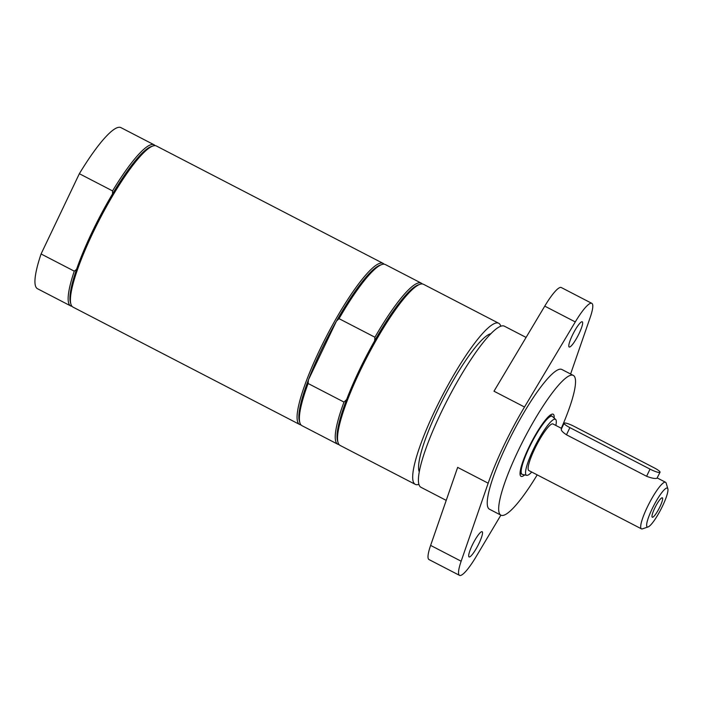 <?xml version="1.0" encoding="UTF-8"?>
<svg xmlns="http://www.w3.org/2000/svg" width="703" height="703" viewBox="0 0 703 703"><rect width="100%" height="100%" fill="white"/><g stroke="black" fill="none" stroke-linecap="round" stroke-linejoin="round"><path stroke-width="1.05" d="M550.959 414.629A34.974 6.45 -62.6 0 1 550.985 415.666M520.932 473.708A34.974 6.45 -62.6 0 1 520.071 474.279M418.909 484.323A90.713 16.723 -62.6 0 1 415.271 484.349A90.713 16.723 -62.6 0 1 435.06 410.315A90.713 16.723 -62.6 0 1 498.691 323.239A90.713 16.723 -62.6 0 1 500.773 326.227M490.861 333.697A78.692 14.508 117.4 0 0 444.103 397.125A78.692 14.508 117.4 0 0 419.287 471.915M415.271 484.349L340.103 445.43A90.713 16.723 -62.6 0 1 338.055 442.556L337.545 440.834A89.404 16.485 -62.6 0 1 346.579 399.647L343.987 402.072L308.125 383.504L308.415 379.884A89.404 16.485 -62.6 0 1 336.465 321.086L339.048 318.661L374.919 337.229A90.713 16.723 -62.6 0 1 421.238 283.124A90.713 16.723 -62.6 0 1 422.257 283.959M374.919 337.229L374.62 340.85A89.404 16.485 -62.6 0 1 418.303 284.873L419.999 284.302A90.713 16.723 -62.6 0 1 423.522 284.311L498.691 323.239M339.048 318.661A90.713 16.723 -62.6 0 1 381.843 264.539A90.713 16.723 -62.6 0 1 385.367 264.556L421.238 283.124M339.074 444.595A90.713 16.723 -62.6 0 1 337.809 444.243L301.939 425.666A90.713 16.723 -62.6 0 1 299.9 422.793L299.381 421.079A89.404 16.485 -62.6 0 1 308.415 379.884L336.465 321.086A89.404 16.485 -62.6 0 1 380.147 265.11L381.843 264.539M346.579 399.647A89.404 16.485 -62.6 0 1 374.62 340.85M338.055 442.556A90.713 16.723 -62.6 0 1 359.892 371.386A90.713 16.723 -62.6 0 1 419.999 284.302M337.809 444.243A90.713 16.723 -62.6 0 1 343.987 402.072M299.9 422.793A90.713 16.723 -62.6 0 1 308.125 383.504M300.919 424.832A90.713 16.723 -62.6 0 1 299.654 424.48A90.713 16.723 -62.6 0 1 319.452 350.446A90.713 16.723 -62.6 0 1 383.082 263.37A90.713 16.723 -62.6 0 1 384.102 264.205M652.674 517.241A10.932 2.012 -62.6 0 1 652.112 517.074A10.932 2.012 -62.6 0 1 655.345 506.925A10.932 2.012 -62.6 0 1 661.945 497.803A10.932 2.012 -62.6 0 1 662.112 497.777A10.932 2.012 -62.6 0 1 659.792 507.065A10.932 2.012 -62.6 0 1 652.674 517.241M555.66 419.454L552.391 416.44A32.681 6.028 117.4 0 0 552.136 416.264A32.681 6.028 117.4 0 0 550.967 416.229A32.681 6.028 117.4 0 0 530.466 445.069A32.681 6.028 117.4 0 0 522.083 474.305A32.681 6.028 117.4 0 0 522.373 474.411L526.714 475.342A31.512 5.809 -62.6 0 1 534.166 447.767A31.512 5.809 -62.6 0 1 554.289 419.243A31.512 5.809 -62.6 0 1 555.66 419.454A31.512 5.809 -62.6 0 1 555.845 425.447M531.723 472.038A31.512 5.809 -62.6 0 1 526.714 475.342M667.85 488.805A21.863 4.033 -62.6 0 1 660.882 509.376A21.863 4.033 -62.6 0 1 648.104 526.934A21.863 4.033 -62.6 0 1 651.962 509.218A21.863 4.033 -62.6 0 1 666.576 488.084A21.863 4.033 -62.6 0 1 667.85 488.805L666.145 483.084A26.231 4.833 117.4 0 0 665.548 482.258A26.231 4.833 117.4 0 0 664.616 482.223A26.231 4.833 117.4 0 0 648.157 505.378A26.231 4.833 117.4 0 0 641.426 528.841L528.867 470.553A26.231 4.833 -62.6 0 1 535.589 447.09A26.231 4.833 -62.6 0 1 552.048 423.935A26.231 4.833 -62.6 0 1 552.989 423.971L561.627 428.443M641.426 528.841A26.231 4.833 117.4 0 0 642.366 528.867A26.231 4.833 117.4 0 0 642.445 528.841L648.104 526.934M561.592 428.874C560.555 429.928 562.18 431.897 566.477 434.788L646.602 476.283C651.584 478.189 655.038 478.857 656.98 478.268L660.029 472.258A8.744 1.503 25.5 0 0 654.247 467.864L574.114 426.37A8.744 1.503 25.5 0 0 564.114 423.232A8.744 1.503 25.5 0 0 569.887 427.626L650.02 469.121A8.744 1.503 25.5 0 0 660.029 472.258M537.197 474.868A78.692 14.508 -62.6 0 1 503.735 515.255A78.692 14.508 -62.6 0 1 500.923 515.167A78.692 14.508 -62.6 0 1 521.099 444.771A78.692 14.508 -62.6 0 1 570.485 375.314A78.692 14.508 -62.6 0 1 573.297 375.402A78.692 14.508 -62.6 0 1 561.319 428.276M524.702 474.903A34.974 6.45 -62.6 0 1 522.276 476.379A34.974 6.45 -62.6 0 1 521.028 476.344A34.974 6.45 -62.6 0 1 529.992 445.061A34.974 6.45 -62.6 0 1 551.943 414.19A34.974 6.45 -62.6 0 1 553.191 414.225A34.974 6.45 -62.6 0 1 554.14 418.057M446.22 500.378L420.992 487.311A90.713 16.723 -62.6 0 1 444.252 406.167A90.713 16.723 -62.6 0 1 501.177 326.095A90.713 16.723 -62.6 0 1 504.42 326.201L526.081 337.422M500.888 515.15L476.045 556.785A34.974 6.45 117.4 0 1 459.525 575.37A34.974 6.45 117.4 0 1 461.15 561.214L488.181 483.189A90.713 16.723 -62.6 0 1 524.508 407.011L575.282 321.93A34.974 6.45 -62.6 0 1 591.803 303.344A34.974 6.45 -62.6 0 1 590.177 317.501L570.608 374.014M472.17 545.335A14.209 2.619 -62.6 0 1 482.135 531.696A14.209 2.619 -62.6 0 1 477.926 545.519A14.209 2.619 -62.6 0 1 469.068 556.925A14.209 2.619 -62.6 0 1 472.17 545.335M572.295 335.428A14.209 2.619 -62.6 0 1 582.26 321.789A14.209 2.619 -62.6 0 1 578.051 335.603A14.209 2.619 -62.6 0 1 569.193 347.018A14.209 2.619 -62.6 0 1 572.295 335.428M500.923 515.167L489.481 509.236A78.692 14.508 -62.6 0 1 509.657 438.848A78.692 14.508 -62.6 0 1 559.034 369.391A78.692 14.508 -62.6 0 1 561.846 369.479L573.297 375.402M488.181 483.189L457.653 467.39L430.623 545.405A34.974 6.45 117.4 0 0 428.997 559.562L459.525 575.37M591.803 303.344L561.284 287.536A34.974 6.45 117.4 0 0 544.755 306.13L493.989 391.211L524.508 407.011M299.654 424.48L72.998 307.114A90.713 16.723 -62.6 0 1 70.959 304.25L70.441 302.527A89.404 16.485 -62.6 0 1 76.557 269.354L74.272 271.156L41.073 253.968L79.351 173.711L112.55 190.9A90.713 16.723 -62.6 0 1 154.142 144.818A90.713 16.723 -62.6 0 1 155.161 145.653M112.55 190.9L112.55 193.896A89.404 16.485 -62.6 0 1 151.207 146.567L152.903 145.996A90.713 16.723 -62.6 0 1 153.184 145.899A90.713 16.723 -62.6 0 1 156.426 146.004L383.082 263.37M76.557 269.354A89.404 16.485 -62.6 0 1 112.55 193.896M70.959 304.25A90.713 16.723 -62.6 0 1 99.861 218.87A90.713 16.723 -62.6 0 1 152.903 145.996M71.978 306.288A90.713 16.723 -62.6 0 1 70.713 305.937A90.713 16.723 -62.6 0 1 74.272 271.156M79.351 173.711A90.713 16.723 -62.6 0 1 120.942 127.63L154.142 144.818M70.713 305.937L37.514 288.74A90.713 16.723 -62.6 0 1 41.073 253.968M461.15 561.214L430.623 545.405M575.282 321.93L544.755 306.13M646.602 476.283L650.02 469.121M569.887 427.626L566.477 434.788M552.136 416.264L550.097 415.209M522.083 474.305L520.044 473.251M665.548 482.258L657.296 477.978M561.31 429.111L564.114 423.232"/></g></svg>
